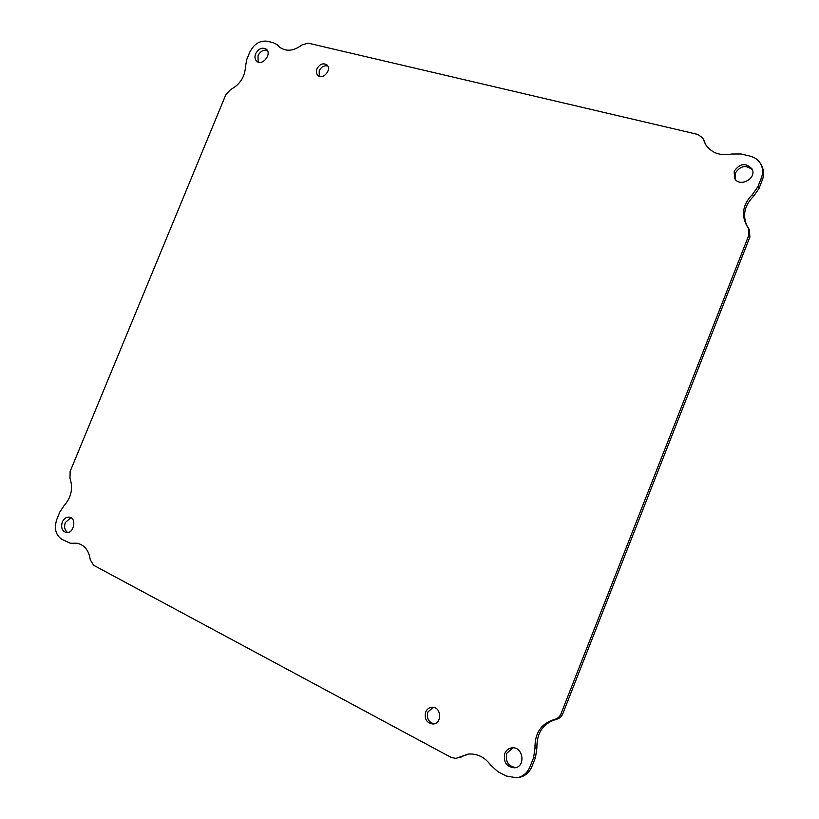 <?xml version="1.0" encoding="UTF-8"?>
<svg xmlns="http://www.w3.org/2000/svg" width="819" height="819" viewBox="0 0 819 819"><rect width="100%" height="100%" fill="white"/><g stroke="black" fill="none" stroke-linecap="round" stroke-linejoin="round"><path stroke-width="1.23" d="M512.827 747.829L506.807 753.255C505.159 761.404 508.149 766.195 515.765 767.618M327.815 66.063C324.181 65.192 321.304 66.769 319.185 70.792L319.277 76.29M433.241 707.329L427.897 712.008C426.423 718.222 428.48 722.174 434.05 723.863M267.322 50.379C263.411 49.519 260.309 51.3 257.995 55.733L258.159 62.08M752.364 169.809C745.945 164.65 740.253 165.776 735.278 173.188L735.196 179.259M70.854 517.659L65.336 522.522C63.862 527.037 64.681 530.384 67.772 532.565M78.542 543.56L70.219 543.202L61.742 539.291C55.538 534.909 53.921 528.194 56.89 519.144L59.859 511.957L63.933 505.835C71.273 497.573 73.29 488.4 69.984 478.306L70.147 471.406L225.911 94.533L230.63 89.537C240.08 84.49 245.035 76.71 245.505 66.196L246.836 59.285L249.713 52.324C253.89 44.072 259.725 40.366 267.24 41.226L273.177 42.639L277.129 44.636L279.555 47.072C286.138 51.863 293.611 51.157 301.965 44.943L308.169 43.151L697.788 134.418L702.712 137.93L706.08 145.28M702.712 137.93L705.456 144.277C711.261 152.907 720.034 156.153 731.787 154.013L741.052 153.972L750.05 156.112C755.036 157.381 758.66 160.145 760.943 164.404L761.957 166.4C764.025 170.628 764.168 175.123 762.387 179.863L758.967 188.565L753.603 196.243C744.399 205.518 742.249 215.51 747.153 226.228M760.943 164.404C763.011 168.642 763.154 173.147 761.373 177.907L757.933 186.65L752.548 194.349C742.997 204.064 741.011 214.404 746.59 225.348L749.344 229.607L749.876 237.049L562.796 713.728C561.517 716.748 559.377 718.611 556.367 719.317C543.181 723.259 536.691 732.739 536.906 747.767L535.544 757.34L531.981 766.41C529.361 772.573 524.989 776.269 518.877 777.497L516.891 777.825L506.07 775.982L497.757 771.559L490.786 765.253C484.787 757.125 477.272 753.398 468.233 754.074L455.917 758.394L451.208 757.462L93.55 565.233L90.254 559.705C88.861 550.368 84.459 544.87 77.068 543.243L73.086 543.212M469.297 753.982L455.917 758.394M76.085 543.683L70.219 543.202M277.129 44.636L280.763 47.993M504.78 753.49C506.193 750.224 508.538 748.351 511.824 747.87C523.065 746.109 526.177 766.635 514.782 767.823C506.551 767.086 503.214 762.305 504.78 753.49M316.943 68.827C319.717 64.036 323.034 62.715 326.873 64.865C332.299 69.246 323.024 80.344 317.987 75.512C316.277 73.833 315.929 71.611 316.943 68.827M425.655 712.09C426.975 709.09 429.136 707.473 432.125 707.258C441.502 706.572 442.393 723.914 432.944 724.016C426.648 722.993 424.211 719.01 425.655 712.09M255.63 53.778C258.62 48.546 262.182 47.011 266.308 49.191C272.328 53.757 262.418 66.4 256.818 61.323C254.863 59.49 254.463 56.972 255.63 53.778M734.172 171.232C739.782 163.35 745.699 162.541 751.914 168.786C757.483 178.255 739.547 188.053 734.561 178.327L734.172 171.232M62.336 521.99C64.005 518.468 66.359 516.861 69.41 517.147C77.129 518.14 73.823 534.203 66.216 532.555C62.029 531.029 60.739 527.508 62.336 521.99M536.906 747.767L534.981 747.993L533.619 757.595L530.036 766.707C527.405 772.89 523.024 776.596 516.891 777.825M534.981 747.993C534.776 732.903 541.287 723.382 554.524 719.43L556.367 719.317M748.269 227.836L748.801 235.309L560.974 713.82C559.694 716.84 557.544 718.713 554.524 719.43M703.439 139.609L704.647 141.656M278.143 45.659L280.467 47.656M461.322 757.002L459.162 757.247M531.981 766.41L530.036 766.707M535.544 757.34L533.619 757.595M562.796 713.728L560.974 713.82M749.876 237.049L748.801 235.309M752.548 194.349L753.603 196.243M758.967 188.565L757.933 186.65M762.387 179.863L761.373 177.907"/></g></svg>
